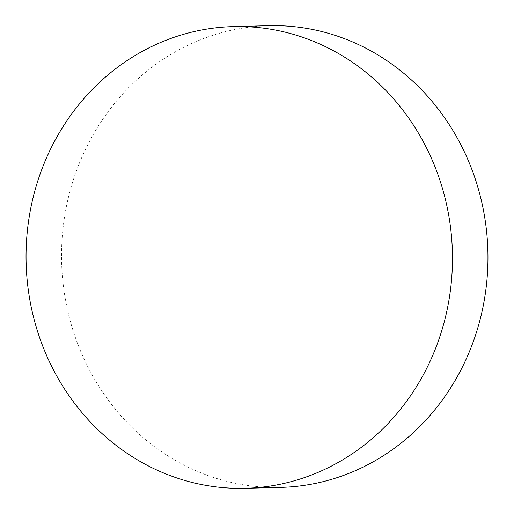 <?xml version="1.0" encoding="UTF-8"?>
<svg xmlns="http://www.w3.org/2000/svg" width="514" height="514" viewBox="0 0 514 514"><rect width="100%" height="100%" fill="white"/><g stroke="black" fill="none" stroke-linecap="round" stroke-linejoin="round"><path stroke-width="0.39" stroke-dasharray="2.57 1.93" d="M280.618 487.394A230.921 213.188 88.5 0 1 69.673 318.821A230.921 213.188 88.5 0 1 268.867 25.7"/><path stroke-width="0.77" d="M233.382 26.606L268.867 25.7A230.921 213.188 88.5 0 1 479.813 194.273A230.921 213.188 88.5 0 1 280.618 487.394L245.133 488.3A230.921 213.188 88.5 0 1 34.187 319.727A230.921 213.188 88.5 0 1 233.382 26.606A230.921 213.188 88.5 0 1 444.327 195.179A230.921 213.188 88.5 0 1 245.133 488.3"/></g></svg>
